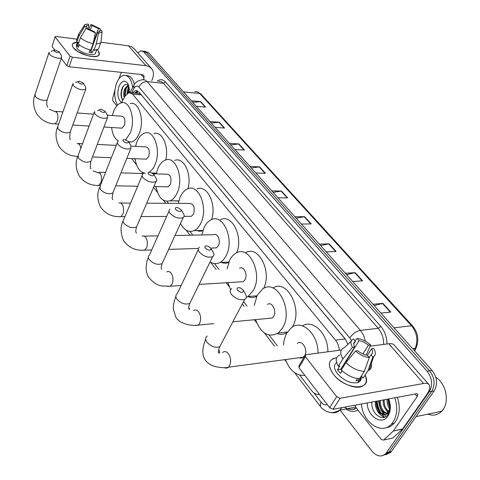 <?xml version="1.0" encoding="UTF-8"?>
<svg xmlns="http://www.w3.org/2000/svg" width="480" height="480" viewBox="0 0 480 480"><rect width="100%" height="100%" fill="white"/><g stroke="black" fill="none" stroke-linecap="round" stroke-linejoin="round"><path stroke-width="0.72" d="M345.726 339.624L141.348 94.884L140.526 94.086L137.808 93.372M339.366 350.268C339 346.296 337.698 342.918 335.472 340.128L132.528 94.08L128.922 92.556L125.136 96L121.494 102.78M299.748 375.15L311.31 390.282C313.77 393.384 316.512 394.782 319.542 394.482M134.37 158.676L135.18 159.726M155.688 186.576L156 186.984M166.992 201.372L168.468 203.304M189.948 231.426L192.786 235.14M214.518 263.58L218.904 269.322M243.54 301.572L247.02 306.132M269.202 335.16L277.38 345.864M384.024 417.336L382.914 416.25L384.024 417.336M379.914 412.2L377.61 406.902L376.542 401.19L377.61 406.902L379.914 412.2M127.014 93.558L128.472 86.064L127.014 93.558M137.79 52.902L140.964 50.778L144 52.086L427.134 371.214C432.282 378.138 432.99 384.99 429.264 391.776L385.914 453.444C381.498 457.416 376.854 456.66 371.988 451.176L340.068 410.07M143.178 51.06L146.22 52.368L429.594 370.806C434.742 377.712 435.456 384.546 431.724 391.32L389.016 452.034L388.368 452.856L383.274 455.4L388.368 452.856L389.016 452.034L431.724 391.32C435.456 384.546 434.742 377.712 429.594 370.806L146.22 52.368L142.464 50.97M386.034 416.424L384.366 414.618L386.034 416.424M384.228 414.444L381.09 409.212L384.228 414.444M347.97 344.316L344.874 338.502L139.098 92.148L135.504 90.636L132.426 92.88M134.748 93.096L137.586 90.918M377.154 401.076C377.514 405.588 378.912 409.698 381.354 413.394M382.08 414.414L384.582 417.162M144.678 51.246L148.434 52.644L432.042 370.404C437.196 377.286 437.904 384.108 434.172 390.864L391.458 451.452L390.804 452.274L385.722 454.812M319.35 244.14L329.154 243.834L336.102 251.526L326.286 251.91M345.348 273.27L355.206 272.676L362.598 280.854L352.722 281.532M373.02 304.272L382.932 303.366L390.804 312.078L380.88 313.08M250.044 166.488L259.608 166.848L265.452 173.316L255.864 173.01M229.44 143.406L238.914 143.94L244.446 150.066L234.948 149.574M209.922 121.536L219.306 122.232L224.55 128.04L215.142 127.386M191.406 100.794L200.694 101.628L205.674 107.142L196.362 106.344M294.888 216.732L304.62 216.672L311.166 223.926L301.416 224.046M271.824 190.89L281.472 191.058L287.658 197.898L277.986 197.79M273.126 192.348L281.472 191.058M296.16 218.16L304.62 216.672M192.768 102.318L200.694 101.628M211.278 123.054L219.306 122.232M230.778 144.906L238.914 143.94M251.364 167.97L259.608 166.848M374.178 305.568L382.932 303.366M346.548 274.614L355.206 272.676M320.592 245.532L329.154 243.834M73.482 47.856C71.178 44.55 72.294 42.672 76.824 42.216L72.654 43.818C71.94 44.88 72.216 46.224 73.482 47.856L78.078 51.672L87.336 55.638C97.506 57.666 101.082 56.07 98.064 50.85C99.456 52.566 99.75 53.982 98.946 55.098C96.48 59.37 78.042 54.186 73.482 47.856M97.236 49.956L98.064 50.85L97.236 49.956M116.802 105.864L112.83 100.848L112.59 98.856L114.96 89.886M151.746 80.634L152.496 78.756C153.984 74.814 153.702 71.454 151.65 68.694L149.166 66.66L146.4 65.754L72.414 57.246L69.108 66.744L142.374 74.616L143.85 75.39L144.054 77.868L143.364 79.602M151.2 68.184L133.95 48.522L131.772 46.83L128.532 45.81L101.028 42.27M76.932 39.162L56.118 36.48L55.128 36.672L52.098 46.518L55.08 36.804M69.108 66.744L66.798 65.646L70.092 56.142L55.224 37.152M70.092 56.142L72.414 57.246M66.798 65.646L61.266 58.452M54.714 49.926L52.098 46.518M121.386 72.36L118.914 78.846M85.89 28.626L86.562 25.788L88.854 25.068L87.606 28.626M90.288 30.186L91.938 25.5L98.454 28.596L93.15 43.452M92.118 47.676L91.776 47.376L92.208 47.412M90.48 49.908L91.122 50.454M79.266 44.88L78.42 47.298L76.992 45.528L78.084 42.39L76.824 42.228L76.716 39.78L78.582 34.404M95.688 52.62L95.37 53.502C93.588 56.61 80.238 52.86 76.914 48.27L76.314 45.33L77.364 42.3M90.054 49.818L89.136 52.392L92.22 52.764L93.342 49.638L93.936 50.364L96.192 44.076L98.55 33.306L97.638 32.226L90.882 51.12L89.61 51.066M98.826 48.12L98.466 49.116L93.936 50.364M90.846 49.986C85.65 48.828 81.45 46.83 78.252 43.998L80.454 37.674L86.022 28.41L87.942 28.674L94.536 31.806L95.448 32.886L93.096 43.68L90.846 49.986M101.064 41.58L100.722 42.876L96.192 44.076M93.096 43.68C87.888 42.504 83.676 40.5 80.454 37.674M100.152 30.354L100.338 28.854L98.454 28.596M91.938 25.5L91.044 24.444L88.56 29.142M91.044 24.444L100.338 28.854M99.366 31.896L99.93 30.324L101.814 30.588L102.03 32.052L98.55 33.306M95.448 32.886L86.022 28.41M99.93 30.324L99.858 31.518L97.638 32.226M86.484 26.928L84.564 26.664L79.014 35.916L76.824 42.228M79.014 35.916L78.9 33.486M84.564 26.664L84.852 24.648L87.96 24.006L88.854 25.068M78.954 45.768L76.992 45.528M92.22 52.764L90.882 51.12M117.498 105.114C114.192 98.838 113.874 91.572 116.544 83.316C118.398 78.654 120.84 75.99 123.858 75.336C128.574 75.162 131.508 79.242 132.66 87.57M128.562 85.404L125.808 88.566L125.178 90.192L124.596 93.246L124.806 96.606M128.214 85.098L124.926 88.482C123.546 91.806 123.324 94.86 124.254 97.644M129.438 88.656L128.19 92.796M129.252 87.432L128.442 88.818L127.242 93.366M128.79 85.65C126.444 83.532 124.284 84.276 122.31 87.894C120.42 93 120.588 97.14 122.82 100.314M121.632 102.528C117.756 99.27 116.874 93.87 118.992 86.316C121.926 80.31 124.974 79.566 128.142 84.09L129.504 92.49M126.276 75.546C130.086 75.354 132.792 78.33 134.394 84.474M129.462 88.854L128.532 92.664M126.342 87.582L124.968 96.306M123.324 86.226C120.972 91.392 120.762 96.036 122.688 100.17M54.114 51.024C57 52.956 58.65 53.178 59.064 51.684L54.81 49.914L54.114 51.024M59.13 51.792L61.452 55.638L61.632 57.378C60.42 59.514 51.516 57.108 49.446 54.066L49.128 52.17M120.834 128.094L121.992 128.166L124.338 125.514C125.616 119.946 124.692 116.844 121.566 116.22L107.412 115.182M112.302 115.542L113.49 111.654C115.488 106.65 118.122 103.704 121.398 102.804C129.936 100.026 135.912 119.988 130.224 133.026L125.748 139.782M118.506 141.066C114.804 138.954 112.5 134.436 111.594 127.5M130.302 103.548C138.9 100.8 144.918 120.624 139.188 133.566C137.238 138.186 134.736 140.976 131.7 141.936L128.778 142.032M78.198 82.44C81.222 84.486 82.914 84.684 83.274 83.028L79.104 81.168L78.042 81.54L78.198 82.44M83.346 83.142L85.668 87.018L85.812 89.07C82.026 90.612 77.868 89.466 73.344 85.626L73.026 83.382M144.924 159.102L146.358 159.156L148.662 156.588C150.036 150.636 148.968 147.39 145.452 146.85L131.166 146.136M135.528 146.352L136.974 141.654C138.954 136.944 141.558 134.064 144.792 133.02C154.224 129.408 161.37 150.978 155.004 164.688C153.456 168.27 151.494 170.772 149.124 172.188M145.356 173.226C139.998 172.5 136.554 167.658 135.018 158.7M156.36 173.25L152.61 173.19M153.858 133.578C161.958 130.662 169.158 146.226 165.75 159.966M99.87 110.706C103.014 112.86 104.742 113.034 105.06 111.222L100.992 109.284C99.666 109.326 99.294 109.8 99.87 110.706M105.132 111.348L107.448 115.242L107.538 117.606C103.614 119.184 99.384 117.99 94.854 114.03L94.548 111.42M166.422 186.774L168.144 186.81L170.382 184.326C171.84 178.008 170.622 174.63 166.734 174.204L153.396 173.814M156.216 173.898L157.914 168.408C159.852 163.986 162.402 161.19 165.552 160.026C175.806 155.526 184.17 178.632 177.144 192.972C175.308 196.986 172.968 199.596 170.13 200.808C163.092 202.5 158.358 197.76 155.934 186.582M178.794 201.084L173.586 200.838M174.75 160.398C183.786 156.606 192.18 174.18 187.932 188.772M123.192 141.132C126.468 143.406 128.238 143.55 128.502 141.564L124.596 139.548C123 139.524 122.532 140.046 123.192 141.132M128.58 141.696L130.878 145.608L130.884 148.35C126.822 149.928 122.526 148.68 117.996 144.6L117.246 142.896L117.732 141.558M189.384 216.324L191.448 216.318L193.572 213.954C195.114 207.21 193.728 203.7 189.408 203.418L146.748 203.19M178.272 203.358L180.252 196.944C182.124 192.864 184.572 190.182 187.59 188.904C198.726 183.294 208.608 208.158 200.808 223.2C199.056 226.842 196.848 229.314 194.184 230.622C188.724 232.728 184.176 230.328 180.534 223.422M202.842 230.76L199.722 231.282L196.632 230.58M196.914 189.066C207.006 184.14 216.888 204.156 211.554 219.624M148.368 173.97C151.782 176.37 153.594 176.484 153.798 174.312L150.114 172.224C148.194 172.086 147.612 172.668 148.368 173.97M153.876 174.444L156.654 179.448L156.672 180.63L156.042 181.56C151.83 183.108 147.48 181.788 142.98 177.594C141.906 176.1 141.84 174.918 142.776 174.036M213.954 247.95L216.432 247.872L218.4 245.67C221.058 240.762 217.41 232.458 213.63 234.708L175.002 235.506M201.84 234.948L204.132 227.448C205.908 223.77 208.2 221.238 211.014 219.864C223.092 212.862 234.864 239.748 226.158 255.582C224.532 258.792 222.504 261.078 220.086 262.452C216.732 264.216 213.42 264.018 210.138 261.858M228.708 262.452C226.236 263.49 223.764 263.472 221.292 262.398M220.458 219.786C231.75 213.384 243.51 236.442 236.748 252.756M175.62 209.52C179.178 212.064 181.038 212.142 181.188 209.766L177.78 207.618C175.482 207.318 174.762 207.948 175.62 209.52M181.254 209.886L183.54 213.876C184.458 215.454 184.356 216.684 183.222 217.554C178.872 219.024 174.474 217.614 170.034 213.318C168.756 211.524 168.72 210.132 169.926 209.142M240.324 281.874L243.288 281.688L245.034 279.696C248.022 274.518 243.642 265.488 239.562 268.29M227.082 268.914L229.722 260.136C231.36 256.914 233.442 254.586 235.968 253.152C249.018 244.428 263.154 273.63 253.374 290.352L248.034 296.496L246.312 297.414M230.586 289.572L227.874 282.642M256.662 296.352C253.788 297.768 250.866 297.846 247.902 296.58M245.538 252.798C258.18 244.464 272.322 271.44 263.616 288.468M205.224 248.136C208.926 250.83 210.834 250.878 210.936 248.28L207.87 246.09C205.134 245.55 204.252 246.228 205.224 248.136M210.984 248.364L213.276 252.432C214.314 254.316 214.11 255.732 212.676 256.674C208.2 258.024 203.778 256.506 199.416 252.12C197.886 249.954 197.904 248.316 199.458 247.2M268.692 318.36L272.22 318.024L273.69 316.302C277.062 310.818 271.764 300.96 267.39 304.44M254.202 305.532L257.208 295.248L262.626 289.05C276.624 278.202 293.724 310.062 282.678 327.786L278.274 332.994C268.536 338.118 260.958 333.66 255.534 319.62M272.892 288.024C286.986 278.364 303.288 309.57 292.428 326.76L292.164 327.21M287.124 332.544C284.004 334.446 280.74 334.818 277.332 333.648M237.492 290.226C241.338 293.088 243.294 293.106 243.366 290.28L240.678 288.072C237.462 287.19 236.4 287.91 237.492 290.226M243.366 290.28L245.7 294.51C246.84 296.742 246.51 298.362 244.71 299.358C240.126 300.516 235.704 298.872 231.444 294.42C229.614 291.78 229.698 289.848 231.702 288.624M299.31 357.72L300.864 358.104L302.376 357.84L304.602 355.794C308.43 349.968 301.992 339.15 297.342 343.458M304.836 375.348C296.334 375.996 289.866 370.74 285.432 359.58M283.44 345.138L284.076 340.446L285.684 335.334L286.812 333.066L291.204 327.888C301.59 318.804 318.348 333.834 318.036 353.082M302.442 325.878C312.99 318.93 328.17 333.768 327.9 351.78M333.492 374.37C327.174 365.022 328.242 359.454 336.678 357.672L333.792 358.32C328.014 361.176 327.918 366.528 333.492 374.37C345.696 390.69 373.296 390.936 365.094 375.126C367.476 380.898 366.246 384.732 361.404 386.628C354.294 389.226 340.092 382.998 333.492 374.37M393.216 431.076L402.54 429.036L393.216 431.076L383.64 440.058L381.354 439.602L355.776 407.334L355.128 405.18M402.75 428.784L426.612 394.776C429.66 390.3 430.5 386.964 429.12 384.78C428.118 383.478 426.264 383.052 423.564 383.502L340.074 398.292L333.054 409.29L416.46 393.756L417.882 394.08L417.264 396.54L393.426 430.824M402.54 429.036L392.958 437.958L383.64 440.058M428.784 384.396L394.494 345.336C393.408 343.944 391.524 343.416 388.83 343.746L370.056 346.218M341.376 350.004L305.502 354.774L305.418 356.742L298.932 367.668L299.034 365.682L304.944 355.716M333.054 409.29L329.682 407.676L336.672 396.666L305.418 356.742M336.672 396.666L340.074 398.292M329.682 407.676L298.932 367.668M342.006 370.98L340.83 369.21L354.69 347.028C353.232 344.238 353.484 342.282 355.458 341.172L353.748 343.914M366.276 355.116L370.596 344.952L368.442 345.234C365.418 342.684 362.274 341.184 359.004 340.722L345.258 362.712L344.904 362.682M368.442 345.234L362.88 354M342.882 365.922L343.782 366.018M342.138 370.77L340.488 373.398L338.844 371.574L337.518 369.702L339.792 366.048L338.328 366.264C335.07 360.63 335.58 356.844 339.864 354.912M361.23 377.682C361.26 380.112 360.09 381.75 357.726 382.59C350.82 383.73 344.07 380.784 337.476 373.758C333.774 368.718 333.48 365.004 336.588 362.616M357.486 378.558L356.028 380.832L359.574 380.25L361.914 376.626L363.15 378.132L367.878 370.812L372.834 357.048L370.914 354.78L369.198 357.462M359.946 379.674L360.222 380.946M359.604 378.708C353.166 378.36 347.07 375.444 341.316 369.96L345.936 362.574L355.542 350.994L357.762 350.694C360.834 353.31 364.032 354.834 367.362 355.284L369.282 357.558L364.326 371.364L359.604 378.708M370.854 362.562C372.066 365.946 371.532 368.466 369.264 370.116L367.878 370.812M364.326 371.364C357.87 370.986 351.744 368.058 345.936 362.574M359.004 340.722L357.144 338.526L354.966 340.59M357.144 338.526C361.818 339.006 366.306 341.148 370.596 344.952M367.392 355.32L371.52 348.84L373.674 348.552C375.918 352.212 375.894 354.912 373.608 356.646L372.834 357.048M369.282 357.558C364.5 357.108 359.916 354.918 355.542 350.994M371.52 348.84C373.038 351.624 372.84 353.604 370.914 354.78M354.69 347.028L352.476 347.322L342.918 358.878L338.328 366.264M342.918 358.878C339.612 353.268 340.098 349.506 344.376 347.604L351.186 341.256M352.476 347.322C350.112 343.188 350.49 340.404 353.598 338.964L355.458 341.172M340.83 369.21L337.518 369.702M359.574 380.25L358.266 378.648M435.822 377.334C445.752 383.256 449.748 401.058 442.968 409.734L441.726 411.24C437.784 415.104 433.152 416.07 427.836 414.15M394.86 397.776C397.866 407.214 397.23 415.362 392.946 422.226L391.62 423.906C381.78 435.732 362.574 422.4 361.41 404.01M397.38 397.308C400.386 406.722 399.744 414.852 395.466 421.698L394.14 423.372C391.776 425.934 388.998 427.404 385.8 427.77M376.404 401.214C375.102 410.148 384.048 418.29 388.494 412.632L389.142 411.738M388.182 399.024C390.42 403.806 390.426 408.102 388.194 411.924L387.504 412.83L388.494 412.632M375.414 401.4C374.112 410.34 383.052 418.494 387.504 412.83M380.334 400.482C380.382 408.132 383.118 412.524 388.53 413.67M379.356 400.668C379.554 409.002 382.584 413.382 388.458 413.802M384.24 399.756C383.922 404.61 385.356 408.48 388.548 411.354M383.268 399.936C382.968 405.198 384.6 409.212 388.158 411.978M388.116 399.036L388.326 403.392L389.796 407.382M387.15 399.216C386.838 402.762 387.642 405.936 389.556 408.738M388.656 398.934C391.134 405.438 390.888 411.15 387.918 416.058C381.804 425.898 367.194 416.256 367.242 402.924M371.91 402.054C370.578 413.508 382.908 422.556 388.026 414.456L390.18 407.904L388.518 398.958M388.488 398.964C390.654 404.52 390.552 408.888 388.188 412.068L387.78 412.482M379.098 400.716C379.098 406.41 380.994 410.994 384.78 414.468M375.174 401.448C375.546 409.614 378.648 414.87 384.474 417.198M386.34 410.352L387.876 412.356M388.188 412.692L388.77 413.244M137.088 93.312L137.298 91.008M141.348 94.884L132.528 94.08M345.192 338.946L335.472 340.128M341.76 407.67L339.834 410.112C337.236 412.554 334.254 413.346 330.894 412.488M157.164 81.192C160.128 78.996 162.9 79.248 165.48 81.954L380.808 326.466C384.858 331.284 386.916 337.122 386.97 343.992M357.966 410.1C354.042 412.14 349.992 411.768 345.822 408.984M144 52.086L148.434 52.644M386.562 452.622L391.458 451.452M429.264 391.776L434.172 390.864M427.134 371.214L432.042 370.404M349.518 409.314L348.258 408.528M351.438 340.716L349.746 337.896L138.918 87.072C137.196 85.374 135.54 85.818 133.95 88.404L133.98 85.116C134.928 82.578 137.748 80.76 142.44 79.674L144.906 79.938L147.132 81.63L163.458 83.298L161.208 81.624L158.706 81.354M344.856 407.352C348.828 409.95 352.62 410.136 356.226 407.898M138.918 87.072C140.718 83.448 143.46 81.636 147.132 81.63L360.348 330.372L378.216 328.308L163.458 83.298L165.48 81.954M349.746 337.896C352.674 333.744 356.208 331.236 360.348 330.372C362.838 333.33 364.506 336.93 365.346 341.166M383.658 344.424C383.736 338.13 381.924 332.76 378.216 328.308L380.808 326.466M133.95 88.404L131.574 92.802M313.974 392.91L320.916 401.994C322.896 404.436 325.038 405.312 327.342 404.628M320.334 406.446L320.916 401.994M416.436 347.064L416.016 347.976C419.202 340.092 418.104 332.808 412.734 326.124L411.51 325.77L199.74 93.468L201.012 94.092L412.662 326.04M414.702 350.97L416.016 347.976L415.344 348.186C418.236 340.086 416.958 332.616 411.51 325.77L394.026 327.81M183.462 91.89L199.74 93.468L197.4 91.794L194.796 91.524M414.312 350.538L415.344 348.186L412.56 348.576M287.208 197.892L281.064 191.088M265.008 173.304L259.206 166.872M244.008 150.042L238.512 143.958M224.118 128.01L218.91 122.244M205.242 107.106L200.298 101.634M310.716 223.932L304.206 216.714M335.652 251.544L328.734 243.882M362.142 280.89L354.786 272.742M390.348 312.126L382.506 303.444M145.89 65.682L128.532 45.81M144.054 77.868L141.15 74.484M48.93 52.77L35.07 94.41L35.334 96.408C37.284 99.552 46.02 101.748 47.28 99.432L47.508 98.76M53.994 123.822L55.08 123.888L57.288 121.08C58.278 117.624 58.092 114.684 56.718 112.266L49.386 109.242M72.75 84.168L57.768 126.534L58.014 128.898C62.364 132.78 66.438 133.83 70.224 132.048L70.542 131.166M80.844 148.152L79.614 144.468L77.196 143.424M76.704 156.342L77.736 156.48M94.176 112.416L78.168 155.328L78.384 158.07C82.74 162.078 86.874 163.17 90.798 161.358L91.218 160.254M97.044 185.472L98.676 185.502L100.8 182.88C101.946 179.274 101.724 176.088 100.134 173.322L93.072 170.97M117.24 142.806L100.098 186.222L100.266 189.408C104.598 193.53 108.798 194.688 112.866 192.87L113.424 191.49M118.848 216.69L120.822 216.684L122.838 214.188C124.074 210.51 123.84 207.198 122.13 204.252L120.576 202.956L118.878 203.034M142.122 175.608L123.75 219.438C122.796 220.392 122.82 221.634 123.834 223.164C128.124 227.394 132.378 228.624 136.584 226.842L137.322 225.12M142.266 250.23L144.654 250.158L146.532 247.83C147.858 244.086 147.606 240.642 145.764 237.492C144.6 235.944 143.334 235.512 141.972 236.196M169.05 211.104L149.328 255.252C148.104 256.332 148.092 257.79 149.286 259.62C153.516 263.952 157.8 265.272 162.144 263.574L163.128 261.42M167.496 286.35L170.382 286.194L172.056 284.088C173.49 280.278 173.22 276.678 171.234 273.3C169.848 271.488 168.372 271.032 166.8 271.932M198.294 249.648L177.09 293.988C175.518 295.2 175.446 296.91 176.868 299.118C181.008 303.54 185.31 304.968 189.774 303.408L191.076 300.744M194.736 325.368L198.228 325.092L199.65 323.274C201.198 319.392 200.904 315.636 198.756 312.006C197.094 309.864 195.366 309.384 193.566 310.578M207.324 336.024C205.308 337.362 205.152 339.378 206.85 342.066C210.882 346.542 215.172 348.102 219.726 346.74L221.448 343.476M224.25 367.644L225.498 368.124L227.052 368.04L228.462 367.206L229.56 365.754C231.246 361.806 230.922 357.876 228.588 353.958C226.59 351.42 224.562 350.928 222.516 352.488M423.564 383.502L388.83 343.746M417.264 396.54L415.098 394.008M383.838 414.396C380.826 410.46 379.11 405.924 378.684 400.794M137.058 91.728L136.236 93.228M137.808 93.378L130.782 92.73M385.914 453.444L390.804 452.274M294.714 372.786L320.13 406.182C323.082 410.574 329.544 412.638 329.97 412.374C331.788 413.13 335.082 412.374 339.834 410.112L355.638 407.136M347.586 408.654C351.534 409.938 354.432 409.71 356.28 407.97M133.44 86.124L129.996 92.514M131.718 158.568L136.59 164.976M142.188 172.326L143.094 173.52M153.576 187.296L157.506 192.456M163.47 200.298L165.75 203.292M186.186 230.148L190.026 235.194M210.48 262.08L216.102 269.466M226.206 282.744L229.218 286.704M242.31 303.912L244.176 306.366M254.346 319.734L256.662 322.776M264.534 333.12L274.5 346.212M284.736 359.67L286.224 361.62M137.364 90.816L135.504 90.636M197.052 91.674L200.916 93.99M86.562 25.788L86.364 26.34M96.576 50.154L95.37 53.502M100.722 42.876L98.466 49.116M102.03 32.052L100.98 42.414M84.33 25.44L79.296 33.084M58.62 124.116L55.08 123.888C47.472 123.732 41.286 120.294 36.528 113.574C33.252 106.884 32.694 100.71 34.854 95.052M47.73 107.19C46.554 104.952 46.404 102.366 47.28 99.432L61.632 57.378M121.992 128.166L103.938 127.014M89.088 126.06L72.774 125.022M128.622 141.768L131.7 141.936M93.528 114.162L77.148 112.968M62.934 111.924L55.734 111.396M53.976 50.244L51.174 51.36M100.368 185.532L98.676 185.502C90.246 185.634 83.682 182.316 78.978 175.56C75.69 168.666 75.288 162.27 77.772 156.378C69.756 156.24 63.468 152.862 58.908 146.256C55.614 139.356 55.134 133.056 57.468 127.362M70.512 139.536C69.66 139.8 69.564 137.304 70.224 132.048L85.812 89.07M146.358 159.156L126.828 158.37M111.342 157.74L92.472 156.978M152.256 172.974L156.396 173.094M116.22 145.386L97.272 144.432M82.512 143.688L78.516 143.49M78.012 81.588L75.576 82.524M90.942 168.54C90.222 169.128 90.174 166.728 90.798 161.358L107.538 117.606M168.144 186.81L153.906 186.54M137.664 186.234L115.716 185.826M170.13 200.808L178.848 200.874M143.664 173.532L120.96 172.878M105.546 172.428L98.928 172.236M99.63 109.8L97.62 110.562M124.914 216.66L120.822 216.684C112.128 217.074 105.354 213.846 100.512 207.012C97.23 199.866 96.918 193.374 99.576 187.536M112.86 199.662L112.614 199.062C111.996 199.344 112.08 197.28 112.866 192.87L130.884 148.35M191.448 216.318L184.092 216.354M166.662 216.444L140.994 216.576M194.184 230.622L202.932 230.472M130.596 203.1L120.792 203.046M151.704 249.936L144.654 250.158C135.966 250.968 128.97 247.86 123.672 240.84C120.426 233.388 120.222 226.8 123.048 221.088M136.434 233.124L136.128 232.524C135.552 232.002 135.702 230.106 136.584 226.842L156.042 181.56M216.432 247.872L210.786 248.052M198.414 248.448L168.636 249.396M220.086 262.452L228.858 262.062M157.992 235.86L144.288 236.148M181.134 285.534L170.382 286.194L162.936 286.032C158.208 285.87 153.45 282.972 148.656 277.326C144.576 270.336 146.31 262.008 148.398 257.322M161.856 269.22L161.532 269.082C161.016 268.128 161.22 266.292 162.144 263.574L183.222 217.554M243.288 281.688L199.08 284.424M248.034 296.496L256.908 295.83M213.708 323.616L198.228 325.092C194.04 326.244 179.622 324.786 175.692 316.806L173.364 309.192C173.124 307.884 173.352 302.454 175.854 296.574M212.676 256.674L189.774 303.408C188.736 306.09 188.472 307.962 188.97 309.036C189.684 309.69 189.81 309.432 189.354 308.262L188.736 307.866M272.22 318.024L232.884 321.78M278.274 332.994L287.472 331.986M303.468 357.162L228.462 367.206C225.33 368.106 220.59 367.806 214.242 366.312C210.186 365.028 207.114 362.808 205.032 359.658C202.89 356.244 201.126 350.25 205.692 339.252M244.71 299.358L219.726 346.74C218.376 350.346 218.01 352.38 218.634 352.836C219.786 353.634 219.972 352.896 219.198 350.628L218.58 350.052M393.306 430.98L402.63 428.94M359.124 380.418L357.726 382.59M373.608 356.646L369.264 370.116M416.01 416.622L441.726 411.24M391.62 423.906L394.14 423.372"/></g></svg>
